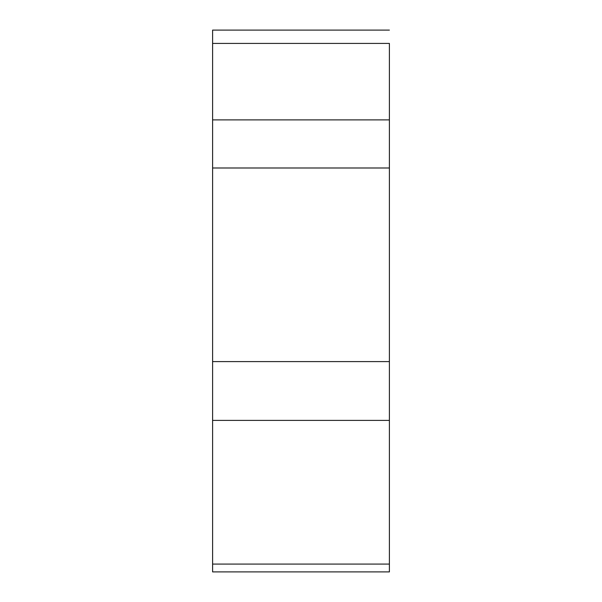 <?xml version="1.0" encoding="UTF-8"?>
<svg xmlns="http://www.w3.org/2000/svg" width="602" height="602" viewBox="0 0 602 602"><rect width="100%" height="100%" fill="white"/><g stroke="black" fill="none" stroke-linecap="round" stroke-linejoin="round"><path stroke-width="0.9" d="M389.396 43.427L389.396 119.888L389.396 43.427L212.604 43.427L212.604 571.9L389.396 571.9L389.396 119.888L389.396 564.082C389.396 574.398 389.396 574.398 389.396 564.082L212.604 564.082M212.604 43.427L212.604 30.1L389.396 30.1M212.604 119.888L389.396 119.888M389.396 167.988L212.604 167.988M212.604 361.591L389.396 361.591M389.396 420.384L212.604 420.384"/></g></svg>
